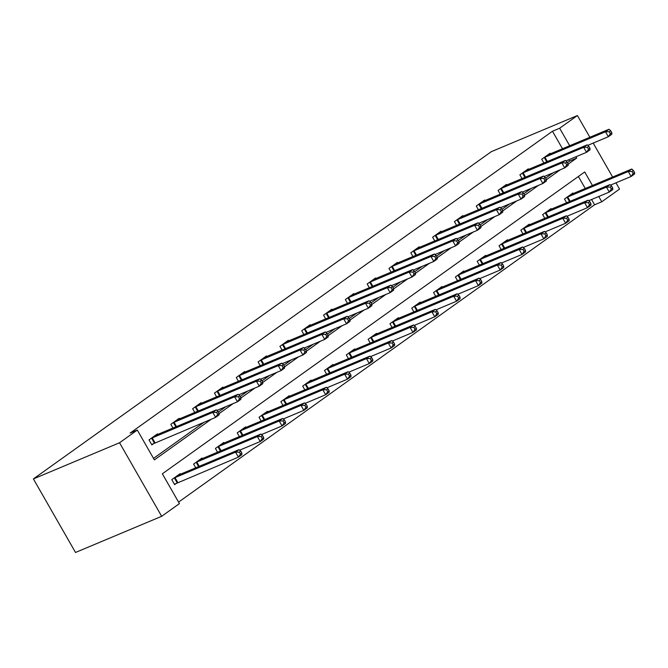 <?xml version="1.0" encoding="UTF-8"?>
<svg xmlns="http://www.w3.org/2000/svg" width="668" height="668" viewBox="0 0 668 668"><rect width="100%" height="100%" fill="white"/><g stroke="black" fill="none" stroke-linecap="round" stroke-linejoin="round"><path stroke-width="1" d="M592.458 185.512L584.7 171.968L162.349 473.796L179.425 503.614L161.664 516.306L75.517 552.461L33.4 478.914L491.272 151.694L577.411 115.539L559.65 128.231L552.478 131.245L130.126 433.081L137.307 430.067L154.383 459.885L211.338 419.178M615.954 182.84L619.537 189.086L601.776 201.778L598.745 196.501M178.565 502.111L594.595 204.792L601.776 201.778M594.595 204.792L591.572 199.515M585.277 188.526L578.379 176.477M573.202 193.595L572.868 193.01L564.477 199.006L566.639 202.78M551.384 209.184L551.05 208.6L542.658 214.595L544.821 218.369M529.565 224.774L529.231 224.189L520.84 230.184L523.002 233.967M507.747 240.363L507.413 239.787L499.029 245.782L501.184 249.556M485.937 255.953L485.603 255.376L477.211 261.372L479.373 265.146M464.118 271.55L463.784 270.966L455.392 276.961L457.555 280.735M442.3 287.14L441.965 286.555L433.574 292.551L435.736 296.325M420.481 302.729L420.147 302.145L411.755 308.148L413.918 311.923M398.671 318.319L398.337 317.743L389.945 323.738L392.108 327.512M376.852 333.916L376.518 333.332L368.126 339.327L370.289 343.101M355.034 349.506L354.7 348.921L346.308 354.917L348.471 358.691M333.215 365.095L332.881 364.511L324.489 370.506L326.652 374.28M311.397 380.685L311.071 380.1L302.679 386.104L304.842 389.878M289.586 396.274L289.252 395.698L280.861 401.693L283.023 405.468M267.768 411.872L267.434 411.288L259.042 417.283L261.205 421.057M245.949 427.462L245.615 426.877L237.224 432.872L239.386 436.647M224.131 443.051L223.797 442.466L215.413 448.462L217.568 452.236M202.321 458.64L201.987 458.056L193.595 464.06L195.757 467.834M180.502 474.23L180.168 473.654L171.776 479.649L174.624 484.617L176.886 482.997M153.523 458.382L204.166 422.184M218.352 412.047L225.976 406.595M240.171 396.458L247.795 391.005M261.981 380.869L269.613 375.416M283.8 365.271L291.432 359.827M305.618 349.681L313.242 344.229M327.437 334.092L335.06 328.639M349.247 318.502L356.879 313.05M371.066 302.913L378.698 297.46M392.884 287.315L400.508 281.863M414.703 271.726L422.326 266.273M436.521 256.136L444.145 250.684M458.331 240.547L465.963 235.094M480.15 224.949L487.782 219.505M501.969 209.36L509.592 203.907M523.787 193.77L531.411 188.318M545.597 178.181L553.229 172.728M567.416 162.591L569.553 161.063L568.802 159.761M562.506 148.772L552.478 131.245M550.432 153.84L550.098 153.256L541.706 159.251L543.869 163.025M528.613 169.43L528.279 168.845L519.888 174.841L522.05 178.615M506.795 185.019L506.469 184.435L498.077 190.43L500.24 194.204M484.985 200.609L484.651 200.024L476.259 206.028L478.422 209.802M463.166 216.198L462.832 215.622L454.44 221.617L456.603 225.392M441.348 231.796L441.014 231.211L432.622 237.207L434.785 240.981M419.529 247.385L419.195 246.801L410.812 252.796L412.966 256.57M397.719 262.975L397.385 262.39L388.993 268.386L391.156 272.168M375.9 278.564L375.566 277.988L367.175 283.983L369.337 287.758M354.082 294.154L353.748 293.578L345.356 299.573L347.519 303.347M332.263 309.752L331.929 309.167L323.537 315.162L325.7 318.937M310.453 325.341L310.119 324.757L301.727 330.752L303.89 334.526M288.634 340.93L288.3 340.346L279.909 346.35L282.071 350.124M266.816 356.52L266.482 355.944L258.09 361.939L260.253 365.713M244.997 372.109L244.663 371.533L236.272 377.529L238.434 381.303M223.179 387.707L222.853 387.123L214.461 393.118L216.624 396.892M201.369 403.297L201.035 402.712L192.643 408.707L194.805 412.482M179.55 418.886L179.216 418.302L170.824 424.305L172.987 428.079M157.732 434.476L157.397 433.899L149.006 439.895L151.853 444.863L154.116 443.243M137.307 430.067L119.547 442.759L33.4 478.914M119.547 442.759L161.664 516.306M612.631 177.045L593.192 143.086M589.869 137.282L577.411 115.539M568.167 164.169L576.726 158.049L575.983 156.746M569.687 145.758L559.65 128.231M219.104 413.626L233.157 403.581M240.923 398.036L254.976 387.991M262.733 382.447L276.794 372.402M284.551 366.857L298.604 356.812M306.37 351.259L320.423 341.223M328.188 335.67L342.241 325.625M350.007 320.081L364.06 310.036M371.817 304.491L385.87 294.446M393.636 288.902L407.689 278.857M415.454 273.304L429.507 263.259M437.273 257.714L451.326 247.669M459.083 242.125L473.144 232.08M480.902 226.536L494.955 216.49M502.72 210.938L516.773 200.901M524.539 195.348L538.592 185.303M546.349 179.759L560.41 169.714M569.553 161.063L576.726 158.049M611.796 132.707L610.661 130.719L609.258 131.721L610.393 133.709L611.796 132.707L611.83 134.235L608.339 136.731L605.492 131.763L543.969 157.631M609.258 131.721L605.492 131.763L608.982 129.258L547.835 154.876M610.393 133.709L608.339 136.731L587.756 145.365M610.661 130.719L608.982 129.258M634.567 172.461L633.423 170.474L632.028 171.476L633.164 173.463L634.567 172.461L634.6 173.989L631.101 176.486L628.254 171.517L631.753 169.021L570.606 194.63M610.527 185.119L631.101 176.486L633.164 173.463M566.74 197.386L628.254 171.517L632.028 171.476M631.753 169.021L633.423 170.474M589.978 148.296L588.842 146.309L587.439 147.311L588.583 149.298L589.978 148.296L590.019 149.824L586.521 152.321L583.673 147.352L522.159 173.221M587.439 147.311L583.673 147.352L587.172 144.856L526.017 170.465M588.583 149.298L586.521 152.321L565.938 160.955M588.842 146.309L587.172 144.856M568.159 163.885L567.023 161.898L565.629 162.9L566.765 164.887L568.159 163.885L568.201 165.413L564.702 167.91L561.855 162.942L500.34 188.819M565.629 162.9L561.855 162.942L565.353 160.445L504.198 186.055M566.765 164.887L564.702 167.91L544.128 176.552M567.023 161.898L565.353 160.445M612.748 188.05L611.612 186.063L610.21 187.065L611.345 189.052L612.748 188.05L612.781 189.578L609.291 192.075L606.444 187.107L609.934 184.61L548.787 210.22M588.708 200.709L609.291 192.075L611.345 189.052M544.921 212.983L606.444 187.107L610.21 187.065M609.934 184.61L611.612 186.063M590.929 203.648L589.794 201.653L588.391 202.654L589.535 204.642L590.929 203.648L590.963 205.168L587.473 207.664L584.625 202.696L588.124 200.2L526.968 225.809M566.89 216.307L587.473 207.664L589.535 204.642M523.102 228.573L584.625 202.696L588.391 202.654M588.124 200.2L589.794 201.653M546.349 179.483L545.205 177.496L543.81 178.49L544.946 180.477L546.349 179.483L546.382 181.003L542.884 183.5L540.036 178.531L478.522 204.408M543.81 178.49L540.036 178.531L543.535 176.035L482.388 201.644M544.946 180.477L542.884 183.5L522.309 192.142M545.205 177.496L543.535 176.035M524.53 195.073L523.395 193.085L521.992 194.087L523.127 196.075L524.53 195.073L524.564 196.592L521.073 199.097L518.226 194.129L456.703 219.997M521.992 194.087L518.226 194.129L521.716 191.624L460.569 217.234M523.127 196.075L521.073 199.097L500.491 207.731M523.395 193.085L521.716 191.624M502.712 210.662L501.576 208.675L500.173 209.677L501.317 211.664L502.712 210.662L502.745 212.19L499.255 214.687L496.407 209.719L434.885 235.587M500.173 209.677L496.407 209.719L499.906 207.222L438.751 232.831M501.317 211.664L499.255 214.687L478.672 223.321M501.576 208.675L499.906 207.222M569.111 219.238L567.975 217.25L566.581 218.244L567.716 220.231L569.111 219.238L569.153 220.757L565.654 223.262L562.807 218.286L566.305 215.789L505.15 241.399M545.08 231.896L565.654 223.262L567.716 220.231M501.292 244.162L562.807 218.286L566.581 218.244M566.305 215.789L567.975 217.25M547.301 234.827L546.157 232.84L544.762 233.842L545.898 235.829L547.301 234.827L547.334 236.355L543.835 238.852L540.988 233.883L544.487 231.379L483.34 256.988M523.261 247.486L543.835 238.852L545.898 235.829M479.474 259.752L540.988 233.883L544.762 233.842M544.487 231.379L546.157 232.84M525.482 250.416L524.338 248.429L522.944 249.431L524.079 251.418L525.482 250.416L525.516 251.945L522.017 254.441L519.178 249.473L522.668 246.976L461.521 272.586M501.443 263.075L522.017 254.441L524.079 251.418M457.655 275.341L519.178 249.473L522.944 249.431M522.668 246.976L524.338 248.429M480.893 226.252L479.758 224.264L478.363 225.266L479.499 227.254L480.893 226.252L480.935 227.78L477.436 230.276L474.589 225.308L413.075 251.185M478.363 225.266L474.589 225.308L478.088 222.811L416.932 248.421M479.499 227.254L477.436 230.276L456.862 238.91M479.758 224.264L478.088 222.811M503.664 266.006L502.528 264.019L501.125 265.021L502.269 267.008L503.664 266.006L503.697 267.534L500.207 270.031L497.359 265.062L500.858 262.566L439.703 288.175M479.624 278.665L500.207 270.031L502.269 267.008M435.837 290.939L497.359 265.062L501.125 265.021M500.858 262.566L502.528 264.019M459.083 241.849L457.939 239.854L456.545 240.856L457.68 242.843L459.083 241.849L459.116 243.369L455.618 245.866L452.77 240.897L391.256 266.774M456.545 240.856L452.77 240.897L456.269 238.401L395.122 264.01M457.68 242.843L455.618 245.866L435.043 254.508M457.939 239.854L456.269 238.401M481.845 281.604L480.709 279.616L479.307 280.61L480.451 282.597L481.845 281.604L481.887 283.123L478.388 285.62L475.541 280.652L479.04 278.155L417.884 303.765M457.805 294.262L478.388 285.62L480.451 282.597M414.026 306.529L475.541 280.652L479.307 280.61M479.04 278.155L480.709 279.616M437.264 257.439L436.12 255.452L434.726 256.445L435.862 258.433L437.264 257.439L437.298 258.959L433.799 261.464L430.96 256.487L369.437 282.364M434.726 256.445L430.96 256.487L434.45 253.99L373.303 279.6M435.862 258.433L433.799 261.464L413.225 270.097M436.12 255.452L434.45 253.99M460.035 297.193L458.891 295.206L457.496 296.2L458.632 298.187L460.035 297.193L460.068 298.713L456.57 301.218L453.722 296.241L457.221 293.745L396.074 319.354M435.995 309.852L456.57 301.218L458.632 298.187M392.208 322.118L453.722 296.241L457.496 296.2M457.221 293.745L458.891 295.206M415.446 273.028L414.31 271.041L412.907 272.043L414.051 274.03L415.446 273.028L415.479 274.556L411.989 277.053L409.142 272.085L347.619 297.953M412.907 272.043L409.142 272.085L412.64 269.58L351.485 295.189M414.051 274.03L411.989 277.053L391.406 285.687M414.31 271.041L412.64 269.58M438.216 312.783L437.072 310.795L435.678 311.797L436.814 313.785L438.216 312.783L438.25 314.311L434.751 316.807L431.912 311.839L435.402 309.334L374.255 334.952M414.177 325.441L434.751 316.807L436.814 313.785M370.389 337.707L431.912 311.839L435.678 311.797M435.402 309.334L437.072 310.795M393.627 288.618L392.492 286.63L391.089 287.632L392.233 289.62L393.627 288.618L393.669 290.146L390.17 292.642L387.323 287.674L325.809 313.542M391.089 287.632L387.323 287.674L390.822 285.178L329.666 310.787M392.233 289.62L390.17 292.642L369.588 301.276M392.492 286.63L390.822 285.178M416.398 328.372L415.262 326.385L413.859 327.387L414.995 329.374L416.398 328.372L416.431 329.9L412.941 332.397L410.094 327.429L413.584 324.932L352.437 350.541M392.358 341.031L412.941 332.397L414.995 329.374M348.571 353.297L410.094 327.429L413.859 327.387M413.584 324.932L415.262 326.385M371.817 304.207L370.673 302.22L369.279 303.222L370.414 305.209L371.817 304.207L371.851 305.735L368.352 308.232L365.505 303.264L303.99 329.14M369.279 303.222L365.505 303.264L369.003 300.767L307.856 326.376M370.414 305.209L368.352 308.232L347.777 316.866M370.673 302.22L369.003 300.767M394.579 343.962L393.444 341.974L392.041 342.976L393.185 344.964L394.579 343.962L394.621 345.49L391.122 347.986L388.275 343.018L391.774 340.521L330.618 366.131M370.54 356.629L391.122 347.986L393.185 344.964M326.761 368.895L388.275 343.018L392.041 342.976M391.774 340.521L393.444 341.974M349.999 319.805L348.855 317.818L347.46 318.811L348.596 320.799L349.999 319.805L350.032 321.325L346.533 323.821L343.694 318.853L282.172 344.73M347.46 318.811L343.694 318.853L347.185 316.356L286.038 341.966M348.596 320.799L346.533 323.821L325.959 332.464M348.855 317.818L347.185 316.356M372.761 359.559L371.625 357.572L370.231 358.566L371.366 360.553L372.761 359.559L372.802 361.079L369.304 363.576L366.456 358.607L369.955 356.111L308.8 381.72M348.729 372.218L369.304 363.576L371.366 360.553M304.942 384.484L366.456 358.607L370.231 358.566M369.955 356.111L371.625 357.572M328.18 335.394L327.044 333.407L325.642 334.401L326.777 336.388L328.18 335.394L328.213 336.914L324.723 339.419L321.876 334.443L260.353 360.319M325.642 334.401L321.876 334.443L325.366 331.946L264.219 357.555M326.777 336.388L324.723 339.419L304.14 348.053M327.044 333.407L325.366 331.946M350.95 375.149L349.807 373.161L348.412 374.155L349.548 376.151L350.95 375.149L350.984 376.668L347.485 379.173L344.638 374.205L348.137 371.7L286.989 397.31M326.911 387.807L347.485 379.173L349.548 376.151M283.123 400.074L344.638 374.205L348.412 374.155M348.137 371.7L349.807 373.161M306.361 350.984L305.226 348.997L303.823 349.999L304.967 351.986L306.361 350.984L306.403 352.512L302.905 355.009L300.057 350.04L238.543 375.909M303.823 349.999L300.057 350.04L303.556 347.535L242.4 373.153M304.967 351.986L302.905 355.009L282.322 363.642M305.226 348.997L303.556 347.535M329.132 390.738L327.996 388.751L326.594 389.753L327.729 391.74L329.132 390.738L329.165 392.266L325.675 394.763L322.828 389.795L326.318 387.298L265.171 412.907M305.092 403.397L325.675 394.763L327.729 391.74M261.305 415.663L322.828 389.795L326.594 389.753M326.318 387.298L327.996 388.751M284.543 366.573L283.407 364.586L282.013 365.588L283.149 367.575L284.543 366.573L284.585 368.101L281.086 370.598L278.239 365.63L216.724 391.498M282.013 365.588L278.239 365.63L281.737 363.133L220.582 388.743M283.149 367.575L281.086 370.598L260.512 379.232M283.407 364.586L281.737 363.133M307.313 406.328L306.178 404.34L304.775 405.342L305.919 407.33L307.313 406.328L307.347 407.856L303.856 410.352L301.009 405.384L304.508 402.887L243.352 428.497M283.274 418.986L303.856 410.352L305.919 407.33M239.486 431.252L301.009 405.384L304.775 405.342M304.508 402.887L306.178 404.34M262.733 382.163L261.589 380.175L260.194 381.178L261.33 383.165L262.733 382.163L262.766 383.691L259.267 386.188L256.42 381.219L194.906 407.096M260.194 381.178L256.42 381.219L259.919 378.723L198.772 404.332M261.33 383.165L259.267 386.188L238.693 394.83M261.589 380.175L259.919 378.723M285.495 421.917L284.359 419.93L282.965 420.932L284.1 422.919L285.495 421.917L285.537 423.445L282.038 425.942L279.191 420.974L282.689 418.477L221.534 444.086M261.464 434.584L282.038 425.942L284.1 422.919M217.676 446.85L279.191 420.974L282.965 420.932M282.689 418.477L284.359 419.93M240.914 397.761L239.779 395.773L238.376 396.767L239.511 398.754L240.914 397.761L240.948 399.28L237.457 401.777L234.61 396.809L173.087 422.685M238.376 396.767L234.61 396.809L238.1 394.312L176.953 419.921M239.511 398.754L237.457 401.777L216.875 410.419M239.779 395.773L238.1 394.312M263.685 437.515L262.541 435.528L261.146 436.521L262.282 438.509L263.685 437.515L263.718 439.035L260.219 441.54L257.372 436.563L260.871 434.066L199.724 459.676M239.645 450.174L260.219 441.54L262.282 438.509M195.858 462.44L257.372 436.563L261.146 436.521M260.871 434.066L262.541 435.528M219.096 413.35L217.96 411.363L216.557 412.356L217.701 414.352L219.096 413.35L219.129 414.87L215.639 417.375L212.791 412.406L151.269 438.275M216.557 412.356L212.791 412.406L216.29 409.901L155.135 435.511M217.701 414.352L215.639 417.375L151.644 444.487M217.96 411.363L216.29 409.901M241.866 453.104L240.722 451.117L239.328 452.119L240.463 454.106L241.866 453.104L241.899 454.624L238.401 457.129L235.562 452.161L239.052 449.656L177.905 475.265M174.406 484.242L238.401 457.129L240.463 454.106M174.039 478.029L235.562 452.161L239.328 452.119M239.052 449.656L240.722 451.117M544.904 157.189L547.393 161.547M544.261 157.489L546.75 161.815M569.512 201.577L567.032 197.244M570.163 201.302L567.666 196.943M523.086 172.778L525.582 177.137M522.451 173.079L524.931 177.412M501.267 188.368L503.764 192.726M500.633 188.668L503.113 193.002M547.693 217.167L545.213 212.833M548.345 216.891L545.856 212.533M525.883 232.756L523.403 228.423M526.534 232.481L524.038 228.13M479.449 203.965L481.945 208.316M478.814 204.258L481.294 208.591M457.638 219.555L460.127 223.914M456.995 219.847L459.475 224.181M435.82 235.144L438.317 239.503M435.185 235.445L437.665 239.779M504.064 248.346L501.584 244.012M504.716 248.07L502.219 243.72M482.246 263.935L479.766 259.61M482.897 263.668L480.401 259.309M460.427 279.533L457.947 275.199M461.079 279.257L458.59 274.899M414.001 250.734L416.498 255.093M413.367 251.034L415.847 255.368M438.617 295.122L436.129 290.789M439.268 294.847L436.772 290.488M392.183 266.323L394.679 270.682M391.548 266.624L394.028 270.957M416.799 310.712L414.319 306.378M417.45 310.436L414.953 306.086M370.373 281.921L372.861 286.271M369.73 282.213L372.21 286.547M394.98 326.301L392.5 321.968M395.631 326.034L393.135 321.675M348.554 297.51L351.051 301.869M347.911 297.811L350.399 302.136M373.161 341.891L370.682 337.565M373.813 341.624L371.316 337.265M326.736 313.1L329.232 317.459M326.101 313.401L328.581 317.734M351.351 357.489L348.863 353.155M352.003 357.213L349.506 352.854M304.917 328.689L307.414 333.048M304.282 328.99L306.762 333.324M329.533 373.078L327.053 368.744M330.184 372.802L327.687 368.444M283.098 344.287L285.595 348.638M282.464 344.579L284.944 348.913M307.714 388.667L305.234 384.334M308.365 388.392L305.869 384.042M261.288 359.877L263.785 364.235M260.645 360.169L263.134 364.503M285.896 404.257L283.416 399.923M286.547 403.99L284.05 399.631M239.47 375.466L241.966 379.825M238.835 375.767L241.315 380.092M264.077 419.846L261.597 415.521M264.728 419.579L262.24 415.22M217.651 391.056L220.148 395.414M217.016 391.356L219.496 395.69M242.267 435.444L239.787 431.11M242.918 435.169L240.422 430.81M195.833 406.645L198.329 411.004M195.198 406.946L197.678 411.279M220.448 451.034L217.968 446.7M221.1 450.758L218.603 446.399M174.022 422.243L176.511 426.593M173.379 422.535L175.859 426.869M198.63 466.623L196.15 462.289M199.281 466.347L196.784 461.997M152.204 437.832L155.051 442.8M151.569 438.125L154.408 443.101M177.179 482.855L174.331 477.879M177.813 482.555L174.974 477.587"/></g></svg>
